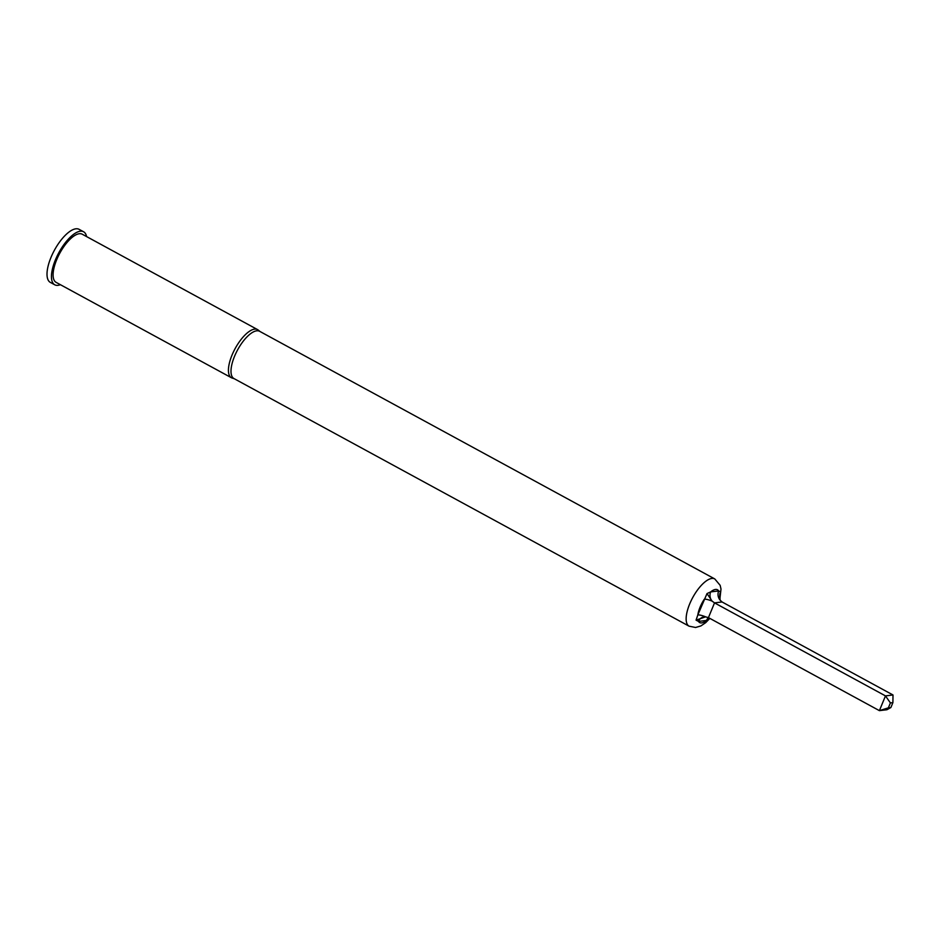 <?xml version="1.0" encoding="UTF-8"?>
<svg xmlns="http://www.w3.org/2000/svg" width="940" height="940" viewBox="0 0 940 940"><rect width="100%" height="100%" fill="white"/><g stroke="black" fill="none" stroke-linecap="round" stroke-linejoin="round"><path stroke-width="1.41" d="M709.618 618.496L706.516 620.447A8.237 7.308 83.1 0 1 708.455 617.639L705.599 616.852A8.237 2.021 22.4 0 0 697.821 614.948L707.021 593.563L710.652 591.906A8.237 7.308 -96.9 0 0 712.085 601.118L707.021 593.563M704.095 616.875A8.237 7.308 83.1 0 0 698.491 621.411A18.659 7.261 118.5 0 0 706.516 620.447L698.491 621.411L696.07 620.141L697.821 614.948A18.659 7.261 118.5 0 1 700.065 607.205A18.659 7.261 118.5 0 1 704.307 599.215A8.237 2.021 22.4 0 1 712.085 601.118L714.518 602.881L708.443 617.627L879.394 710.64L885.48 695.894L714.518 602.881L722.049 601.964L893 694.977L885.48 695.894L890.403 702.92L888.37 707.843L890.885 707.538L892.906 702.615L890.403 702.92M689.067 626.169L233.931 378.538A26.884 10.458 -61.5 0 1 234.495 356.413A26.884 10.458 -61.5 0 1 259.628 331.303L714.776 578.934A26.884 10.458 -61.5 0 0 689.643 604.044A26.884 10.458 -61.5 0 0 689.067 626.169L695.588 627.485L700.888 625.934L705.67 622.68L709.841 618.391M234.272 378.726L232.145 378.045A27.389 10.657 -61.5 0 1 231.416 377.739A27.389 10.657 -61.5 0 1 231.992 355.191A27.389 10.657 -61.5 0 1 257.595 329.623A27.389 10.657 -61.5 0 1 258.253 330.069L259.969 331.491M60.407 284.691A30.186 11.738 -61.5 0 1 54.743 284.796A30.186 11.738 -61.5 0 1 55.378 259.957A30.186 11.738 -61.5 0 1 83.59 231.769A30.186 11.738 -61.5 0 1 86.586 236.586M54.743 284.796L50.302 282.376A30.186 11.738 -61.5 0 1 50.936 257.536A30.186 11.738 -61.5 0 1 79.148 229.36L83.59 231.769M231.416 377.739L56.071 282.341A27.389 10.657 -61.5 0 1 56.659 259.793A27.389 10.657 -61.5 0 1 82.25 234.225L257.595 329.623M720.569 591.918L719.77 594.08L720.111 600.143A8.237 7.308 83.1 0 1 718.677 590.943L720.569 591.918L719.347 597.394A8.237 2.021 22.4 0 0 719.312 597.405M890.885 707.538L886.925 709.735L879.394 710.64L888.37 707.843M892.906 702.615L893 694.977M720.111 600.143L722.049 601.964M705.599 616.852L696.07 620.141M718.677 590.943A18.659 7.261 118.5 0 0 710.652 591.906L718.677 590.943M719.817 599.603L721.004 589.063L720.146 585.326L714.776 578.934"/></g></svg>
